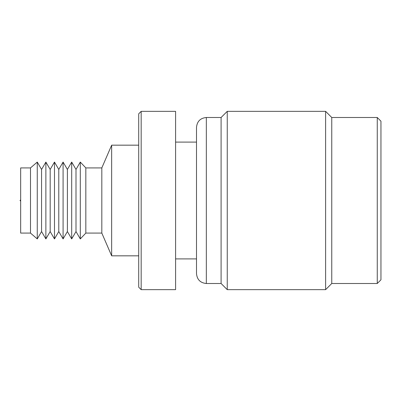 <?xml version="1.0" encoding="UTF-8"?>
<svg xmlns="http://www.w3.org/2000/svg" width="401" height="401" viewBox="0 0 401 401"><rect width="100%" height="100%" fill="white"/><g stroke="black" fill="none" stroke-linecap="round" stroke-linejoin="round"><path stroke-width="0.6" d="M196.505 200.5L196.505 127.338C197.086 121.363 200.365 118.079 206.34 117.498L206.34 283.502C200.365 282.921 197.086 279.637 196.505 273.662L196.505 200.5M175.598 200.5L175.598 111.353L141.172 111.353L141.172 289.647L175.598 289.647L175.598 200.5M141.172 289.647L138.711 287.191L138.711 113.809L141.172 111.353M138.711 255.833L111.658 255.833L111.658 145.167L138.711 145.167M111.658 255.833L101.819 233.086L101.819 167.914L111.658 145.167M85.834 200.5L85.834 167.914L80.3 162.074L80.3 238.926L85.834 233.086L85.834 200.5M80.3 238.926L76 231.547L76 169.453L80.3 162.074M76 231.547L71.694 238.926L71.694 162.074L76 169.453M71.694 238.926L67.393 231.547L67.393 169.453L71.694 162.074M67.393 231.547L63.087 238.926L63.087 162.074L67.393 169.453M63.087 238.926L58.782 231.547L58.782 169.453L63.087 162.074M58.782 231.547L54.481 238.926L54.481 162.074L58.782 169.453M54.481 238.926L50.175 231.547L50.175 169.453L54.481 162.074M50.175 231.547L45.874 238.926L45.874 162.074L50.175 169.453M45.874 238.926L41.569 231.547L41.569 169.453L45.874 162.074M41.569 231.547L37.263 238.926L37.263 162.074L41.569 169.453M37.263 238.926L30.501 233.086L30.501 167.914L37.263 162.074M30.501 233.086L20.667 233.086L20.667 167.914L30.501 167.914M377.261 117.498L377.261 283.502L380.95 279.813L380.95 121.187L377.261 117.498L331.762 117.498L325.617 111.353L227.247 111.353L227.247 289.647L325.617 289.647L325.617 111.353M377.261 283.502L331.762 283.502L331.762 117.498M227.247 289.647L221.096 283.502L221.096 117.498L227.247 111.353M196.505 142.094L175.598 142.094M196.505 258.906L175.598 258.906M101.819 167.914L85.834 167.914M101.819 233.086L85.834 233.086M20.667 199.808L20.05 200.5L20.667 201.192M331.762 283.502L325.617 289.647M221.096 117.498L206.34 117.498M221.096 283.502L206.34 283.502"/></g></svg>
